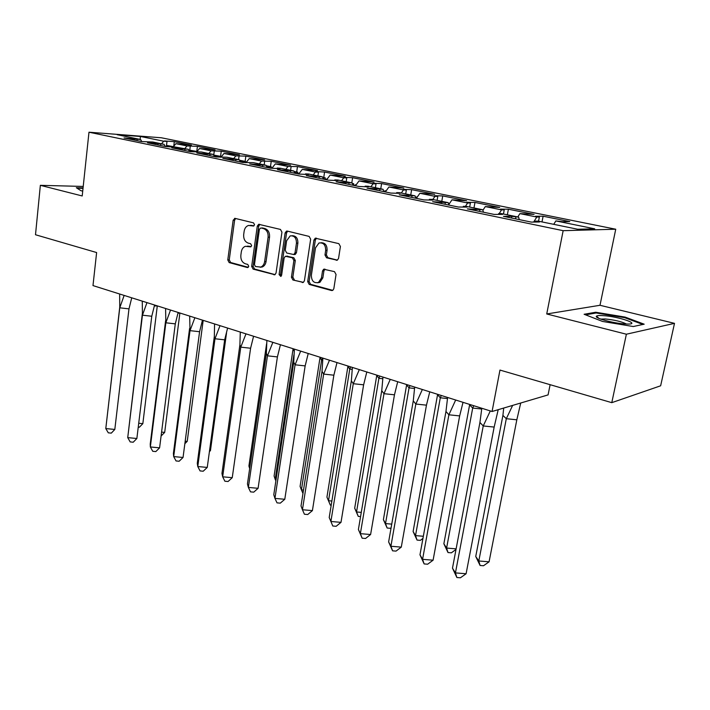 <?xml version="1.0" encoding="UTF-8"?>
<svg xmlns="http://www.w3.org/2000/svg" width="710" height="710" viewBox="0 0 710 710"><rect width="100%" height="100%" fill="white"/><g stroke="black" fill="none" stroke-linecap="round" stroke-linejoin="round"><path stroke-width="1.06" d="M254.544 224.75L253.532 222.869L235.152 218.396L233.146 220.207L227.777 259.931L229.17 262.585L247.328 267.537L248.757 266.321L247.763 264.439L245.385 263.792C242.101 262.46 240.592 259.611 240.859 255.236L241.311 251.908C241.808 249.006 243.166 247.142 245.376 246.308L250.745 246.849L251.642 245.616L250.639 243.734L248.243 243.122C244.95 241.826 243.432 238.977 243.69 234.566L244.151 231.22C244.693 228.15 246.148 226.224 248.518 225.452L253.585 226.02L254.544 224.75M83.221 186.437L40.355 185.328L35.5 234.744L96.622 252.547L92.983 285.589L492.074 411.498L548.076 394.902L550.126 384.687M674.5 323.352L599.994 305.282L546.727 313.971L626.38 334.215L674.5 323.352L660.637 385.796L611.78 402.659L499.964 370.07L492.074 411.498M626.38 334.215L611.78 402.659M336.247 260.259L337.348 260.153L338.555 258.404L340.409 246.485L338.83 243.645L315.284 238.178L313.944 239.998L307.678 281.621L309.196 284.426L331.543 290.523L332.777 290.372L333.824 288.721L336.043 274.486L334.481 271.637L323.689 269.214L322.526 270.936L321.452 277.956L318.497 282.447C313.891 283.441 311.512 281.045 311.362 275.258L315.506 247.817L318.994 242.989C323.414 242.412 325.642 244.861 325.677 250.355L324.976 254.97L326.529 257.792L337.223 260.206M546.727 313.971L563.154 230.679L88.981 132.211L161.33 137.767L615.739 229.223L563.154 230.679M40.355 185.328L82.209 195.96L88.981 132.211M281.941 232.161L280.459 229.428L258.68 224.298L257.295 226.117L251.668 266.419L253.097 269.117L274.877 274.734L276.039 273.039L281.941 232.161M287.284 231.087L309.125 236.403L310.652 239.19L304.421 280.743L303.303 282.42L292.919 279.988L291.428 277.211L293.887 260.561L292.387 257.801L285.358 256.266L284.115 258.023L281.613 275.249L280.805 276.438L279.083 274.566L285.127 232.942L286.485 231.114L287.284 231.087M196.599 152.064L199.554 148.496L211.056 150.831L208.846 153.52M220.57 156.342L221.254 151.159L211.056 150.831M221.254 151.159L239.465 154.842L224.005 153.466L235.871 155.872L233.661 158.614M245.136 161.392L245.846 156.129L235.871 155.872M245.846 156.129L264.652 159.927L249.245 158.596L261.511 161.09L259.301 163.877M270.492 166.601L271.247 161.259L261.511 161.09M271.247 161.259L290.665 165.19L275.32 163.895L288.003 166.468L285.793 169.317M296.682 171.989L297.472 166.566L288.003 166.468M297.472 166.566L317.539 170.622L302.283 169.379L315.391 172.042L313.19 174.944M323.751 177.553L324.577 172.042L315.435 171.58L318.462 172.193L315.391 172.042M324.577 172.042L345.335 176.24L330.168 175.042L343.738 177.802L341.545 180.766M351.805 182.869L352.613 177.713L343.622 177.305L346.755 177.935L343.738 177.802M352.613 177.713L374.081 182.044L359.029 180.908L373.078 183.766L370.895 186.792M380.764 188.816L381.607 183.57L372.794 183.224L376.034 183.881L373.078 183.766M381.607 183.57L403.83 188.061L388.92 186.987L403.475 189.943L401.292 193.031M410.744 194.975L411.631 189.641L403.005 189.357L406.36 190.04L403.475 189.943M411.631 189.641L434.653 194.291L419.885 193.28L434.973 196.351L432.807 199.501M441.789 201.347L442.729 195.924L434.316 195.712L437.795 196.413L434.973 196.351M442.729 195.924L466.594 200.752L452.004 199.812L467.65 202.989L465.405 206.353M473.978 207.959L474.972 202.439L466.781 202.297L470.393 203.033L467.65 202.989M474.972 202.439L499.716 207.444L485.32 206.583L501.562 209.885L499.166 213.595M507.357 214.81L508.404 209.201L500.47 209.139L504.224 209.903L501.562 209.885M508.404 209.201L534.089 214.393L519.906 213.612L536.787 217.038L533.645 222.061M542.005 221.919L543.106 216.213L535.455 216.239L539.351 217.029L536.787 217.038M543.106 216.213L569.784 221.609L562.356 221.697L555.85 220.916L594.696 228.815L577.7 229.25L538.065 221.112L535.384 221.147L539.476 221.99L531.258 222.088L503.443 216.346L511.901 216.319L518.628 217.127L501.438 213.595L498.651 213.595L502.582 214.402L494.045 214.402L467.331 208.882L482.756 209.761L466.213 206.362L463.337 206.326L467.118 207.107L458.305 207.018L432.621 201.711L448.241 202.669L432.337 199.404L429.373 199.341L433.011 200.096L423.932 199.918L399.233 194.815L415.03 195.853L399.712 192.703L396.668 192.623L400.174 193.342L390.873 193.084L367.088 188.168L383.045 189.286L368.277 186.251L365.171 186.144L368.552 186.837L359.038 186.508L336.123 181.769L352.213 182.958L337.969 180.029L334.809 179.896L338.058 180.571L328.357 180.171L306.267 175.61L322.473 176.852L308.735 174.03L305.513 173.879L308.655 174.518L298.786 174.056L277.477 169.654L293.771 170.959L280.512 168.234L277.237 168.057L280.272 168.687L270.253 168.163L249.68 163.912L266.064 165.27L253.248 162.634L242.705 162.475L222.833 158.365L239.279 159.768L226.889 157.221L216.097 156.972L196.892 153.005L213.39 154.452L201.409 151.993L190.378 151.665L171.802 147.822L188.345 149.313L173.329 146.695L175.876 143.677L191.425 145.124L174.305 141.663L164.507 140.944L167.001 141.45L163.717 141.21L161.507 143.802M165.261 146.473L164.099 144.334L158.064 143.553L147.538 142.808L165.51 146.526L173.036 147.041M164.099 144.334L152.872 142.027L141.441 141.547L124.037 137.953L140.624 139.515L117.159 134.696L140.42 136.471L163.717 141.21M175.876 143.677L187.014 145.94L184.804 148.585M196.714 151.931L197.415 146.34L187.014 145.94M197.415 146.34L215.068 149.908L199.554 148.496M519.276 219.612L518.628 217.127M517.785 216.949L519.906 213.612M483.466 212.219L482.756 209.761M482.898 210.266L485.32 206.583M449.022 205.101L448.241 202.669M448.827 204.498L452.004 199.812M415.865 198.25L415.03 195.853M416.362 198.347L419.885 193.28M383.924 191.647L383.045 189.286M385.379 191.948L388.92 186.987M353.136 185.292L352.213 182.958M355.479 185.771L359.029 180.908M323.44 179.151L322.473 176.852M326.6 179.807L330.168 175.042M294.783 173.231L293.771 170.959M298.706 174.048L302.283 169.379M271.14 167.995L271.229 166.752L267.102 167.507L266.064 165.27M271.912 168.252L275.32 163.895M240.362 161.987L239.279 159.768M245.997 162.661L249.245 158.596M214.5 156.644L213.39 154.452M220.899 157.265L224.005 153.466M189.481 151.478L188.345 149.313M141.778 141.574L140.624 139.515M140.42 136.471L140.118 139.409M599.994 305.282L615.739 229.223M553.747 224.333L555.85 220.916M173.755 146.189L174.305 141.663M134.492 140.118L134.651 138.743M137.003 140.633L137.163 139.258M166.433 146.136L167.001 141.45M157.904 144.955L158.064 143.553M160.495 145.488L160.664 144.095M189.676 150.937L190.271 146.171M535.216 222.044L535.384 221.147M511.582 218.023L511.901 216.319M515.566 218.849L515.895 217.136M538.544 221.209L539.351 217.029M498.5 214.402L498.651 213.595M475.78 210.63L476.082 208.953M479.614 211.42L479.916 209.734M503.461 214.012L504.224 209.903M463.204 207.063L463.337 206.326M441.345 203.513L441.629 201.862M445.037 204.276L445.321 202.625M469.674 207.071L470.393 203.033M429.257 200.016L429.373 199.341M408.206 196.67L408.481 195.046M411.756 197.398L412.031 195.782M437.111 200.389L437.795 196.413M396.57 193.244L396.668 192.623M376.291 190.076L376.548 188.478M379.708 190.777L379.965 189.188M405.712 193.936L406.36 190.04M365.082 186.721L365.171 186.144M345.53 183.721L345.77 182.15M348.832 184.396L349.071 182.834M375.421 187.715L376.034 183.881M334.721 180.429L334.809 179.896M315.861 177.589L316.092 176.053M319.047 178.245L319.278 176.71M346.169 181.716L346.755 177.935M305.442 174.367L305.513 173.879M287.239 171.678L287.452 170.16M290.31 172.308L290.523 170.79M317.902 175.911L318.462 172.193M277.175 168.527L277.237 168.057M259.594 165.963L259.798 164.471M262.558 166.575L262.762 165.084M290.585 170.302L291.109 166.646M232.88 160.442L233.075 158.978M235.747 161.037L235.942 159.572M264.164 164.88L264.661 161.276M207.054 155.108L207.24 153.671M209.832 155.685L210.018 154.239M238.587 159.626L239.066 156.076M182.079 149.952L182.257 148.532M184.76 150.502L184.937 149.082M213.745 155.162L214.278 151.044M83.061 187.875L76.307 187.715L81.082 190.777L82.724 191.043M595.734 312.249L584.108 314.273L602.568 321.452L633.284 326.529L644.183 324.195L625.12 317.095L595.734 312.249L595.566 313.083M253.931 225.851L250.311 225.354M247.275 246.139L251.083 246.663M235.649 218.511L234.611 220.198L229.25 259.86L230.635 262.505L248.26 267.315M259.825 224.404L258.751 226.099L253.124 266.339L254.553 269.028L275.089 274.628M260.872 227.928L259.416 229.206L254.455 264.635L255.458 266.525L260.818 267.067C262.886 266.152 264.164 264.315 264.644 261.564L268.096 237.22C268.371 232.729 266.818 229.845 263.437 228.558L260.872 227.928M260.171 267.262L262.265 266.978C264.333 266.064 265.611 264.235 266.081 261.484L264.644 261.564M262.327 227.91L264.892 228.54C268.265 229.818 269.818 232.702 269.543 237.175L266.081 261.484M303.427 282.349L292.919 279.988M286.813 256.186L293.807 257.73L295.307 260.49L292.848 277.113L294.339 279.873M287.674 231.185L286.556 232.907L280.521 274.468L281.16 276.199M296.452 243.175C296.443 237.948 294.366 235.516 290.212 235.88L286.636 240.725L285.242 250.275L286.733 253.017L293.78 254.544L295.032 252.778L296.452 243.175L297.872 243.131C297.943 238.196 296.008 235.738 292.085 235.729M297.872 243.131L296.452 252.716L295.209 254.473L294.242 254.517M321.08 242.74C325.162 242.749 327.159 245.261 327.079 250.293L326.369 254.908L327.922 257.721L337.41 260.126M317.601 282.793L319.899 282.34L322.855 277.85L321.452 277.956M325.002 269.161L323.929 270.838L322.855 277.85M316.518 238.205L315.355 239.953L309.09 281.515L310.607 284.311L332.795 290.363M624.977 317.778L625.12 317.095M157.354 305.904L154.389 305.939M138.716 423.258L142.834 423.666L157.247 306.267M138.246 427.154L139.329 427.26L142.834 423.666M165.226 146.411L167.276 146.02L166.468 145.852M173.125 146.934L170.462 146.863M173.142 146.588L166.522 145.408M119.644 294.002L119.759 307.812L124.143 295.422M119.875 305.921L105.79 428.565L119.759 307.812L128.98 308.868L131.74 297.818M114.816 429.443L111.301 433.127L108.302 432.834L105.79 428.565L114.816 429.443L128.98 308.868M77.088 188.212L83.017 188.354M603.172 315.63C599.311 315.382 597.066 315.577 596.435 316.207C594.022 318 613.529 323.343 625.057 323.973L627.897 324.071C641.192 324.168 618.197 316.456 603.172 315.63M626.46 324.044C621.88 321.657 614.824 319.97 605.275 318.967L600.784 319.109M585.555 314.841L596.187 312.968L624.676 317.672L642.896 324.47M179.949 313.03L177.988 313.19M161.587 432.088L164.693 432.39L179.834 313.403M161.099 435.993L164.693 432.39M189.242 151.026L190.546 150.813L189.712 150.644M196.475 152.055L196.51 151.39L193.067 151.834M196.51 151.39L189.774 150.174M203.246 320.379L202.359 320.671M185.186 441.176L187.227 441.371L203.131 320.76M184.857 443.679L187.227 441.371M214.083 155.818L214.553 155.756L213.994 155.641M220.579 157.247L220.624 156.351L216.541 157.008M220.624 156.351L213.754 155.082M209.556 450.557L210.444 450.637L226.525 332.972M209.415 451.622L210.444 450.637M245.447 162.617L245.518 161.472L241.347 162.191M246.148 162.466L245.411 162.625M245.518 161.472L239.51 160.229M272.312 167.737L270.537 168.181M271.229 166.752L266.277 165.741M249.663 468.635L248.917 465.991L266.596 343.764M297.685 173.559L297.792 172.219L294.57 172.743M299.336 173.222L297.188 173.728M297.792 172.219L293.984 171.429M142.266 301.138L142.444 315.187L146.97 302.62M142.391 313.208L127.729 437.626L142.444 315.187L151.771 316.252L154.576 305.025M136.861 438.505L133.223 442.215L130.187 441.922L127.729 437.626L136.861 438.505L151.771 316.252M165.599 308.495L165.847 322.793L170.533 310.057M165.607 320.725L150.236 443.998L150.351 446.963L165.847 322.793L175.29 323.866L178.139 312.453M159.59 447.841L155.827 451.578L152.756 451.285L150.351 446.963L159.59 447.841L175.29 323.866M189.685 316.101L190.014 330.647L194.868 317.734M189.579 328.49L173.391 453.504L173.693 456.592L190.014 330.647L199.581 331.721L202.465 320.13M183.047 457.471L179.151 461.243L176.044 460.95L173.693 456.592L183.047 457.471L199.581 331.721M214.571 323.946L214.331 336.496L214.979 338.759L220.002 325.659M214.331 336.496L197.282 463.319L197.779 466.541L214.979 338.759L224.671 339.841L227.599 328.064M207.258 467.42L203.22 471.218L200.069 470.925L197.779 466.541L207.258 467.42L224.671 339.841M240.291 332.067L239.909 344.776L240.779 347.146L245.988 333.86M239.909 344.776L221.955 473.455L222.665 476.809L240.779 347.146L250.595 348.237L253.577 336.256M232.25 477.688L228.07 481.513L224.884 481.22L222.665 476.809L232.25 477.688L250.595 348.237M276.083 479.445L275.205 479.365L274.095 476.037L293.097 348.725M275.879 480.847L275.205 479.365L293.896 354.858M293.106 349.169L294.18 351.148M325.136 179.328L325.26 177.864L323.041 178.192M327.23 178.973L324.825 179.444M326.866 178.893L327.337 178.831M325.26 177.864L322.677 177.331M266.88 340.454L266.356 353.34L267.466 355.817L272.862 342.335M266.356 353.34L247.444 483.927L248.367 487.424L267.466 355.817L277.406 356.917L280.432 344.732M258.085 488.303L253.745 492.154L250.515 491.861L248.367 487.424L258.085 488.303L277.406 356.917M322.473 357.991L321.612 360.165L322.624 360.281M303.507 490.06L301.422 489.873L300.082 486.403L320.077 357.236M302.975 493.45L301.422 489.873L321.612 360.165L320.077 357.68M356.101 184.919L353.429 185.345M355.444 184.786L356.305 184.644M352.577 183.881L353.678 183.704L353.527 185.31M353.678 183.704L352.408 183.446M294.393 349.134L293.718 362.198L295.076 364.798L300.676 351.113M293.718 362.198L273.785 494.746L274.947 498.393L295.076 364.798L305.149 365.898L308.229 353.491M284.79 499.272L280.281 503.15L277.015 502.858L274.947 498.393L284.79 499.272L305.149 365.898M350.651 366.884L349.764 369.085L352.133 369.342M331.881 501.029L328.517 500.736L326.937 497.124L347.962 366.032M331.206 505.209L330.327 505.129L328.517 500.736L349.764 369.085L347.953 366.484M326.937 497.124L330.327 505.129M386 191.079L383.755 191.194M385.015 190.875L386.302 190.653M322.881 358.115L322.029 371.357L323.662 374.09L329.476 360.201M322.029 371.357L301.022 505.937L302.442 509.744L323.662 374.09L333.869 375.191L337.002 362.57M312.409 510.614L307.732 514.528L304.421 514.235L302.442 509.744L312.409 510.614L333.869 375.191M379.823 376.078L378.892 378.323L382.726 378.732M361.275 512.38L356.535 511.963L354.689 508.191L376.815 375.137M360.573 516.587L358.257 516.383L356.535 511.963L378.892 378.323L376.806 375.599M354.689 508.191L358.257 516.383M416.983 197.46L415.51 197.22M415.661 197.194L417.4 196.856M352.382 367.425L351.352 380.853L353.278 383.711L359.313 369.608M363.627 384.82L340.995 522.356L330.895 521.486L332.786 526.003L329.209 517.519L330.895 521.486L353.278 383.711L363.627 384.82L366.804 371.978M329.209 517.519L351.352 380.853M340.995 522.356L336.141 526.296L332.786 526.003M410.025 385.61L409.049 387.882L414.462 388.459M391.742 524.122L385.521 523.581L383.4 519.649L406.688 384.554M391.103 527.778L390.42 528.311L387.145 528.027L385.521 523.581L409.049 387.882L406.67 385.024M383.4 519.649L387.145 528.027M448.507 203.504L449.563 203.415M382.965 377.072L381.749 390.686L383.986 393.695L390.252 379.371M394.467 394.804L370.602 534.523L360.369 533.654L362.153 538.198L358.399 529.509L360.369 533.654L383.986 393.695L394.467 394.804L397.707 381.723M358.399 529.509L381.749 390.686M370.602 534.523L365.552 538.482L362.153 538.198M441.318 395.479L440.298 397.786L447.415 398.541M423.337 536.272L415.519 535.606L413.105 531.506L437.626 394.316M422.947 538.402L420.364 540.354L417.036 540.07L415.519 535.606L440.298 397.786L437.6 394.795M413.105 531.506L417.036 540.07M414.684 387.083L413.264 400.893L415.829 404.043L422.352 389.497M426.461 405.161L401.283 547.126L390.908 546.256L392.586 550.827L388.627 541.925L390.908 546.256L415.829 404.043L426.461 405.161L429.754 391.831M388.627 541.925L413.264 400.893M401.283 547.126L396.029 551.111L392.586 550.827M473.756 405.712L472.7 408.055L481.655 409.004M456.122 548.857L446.599 548.058L443.865 543.771L469.692 404.434M456.006 549.433L451.365 552.833L448.001 552.549L446.599 548.058L472.7 408.055L469.656 404.913M443.865 543.771L448.001 552.549M447.611 397.467L445.969 411.48L448.889 414.791L455.678 400.014M459.663 415.909L433.091 560.19L422.574 559.329L424.136 563.926L419.974 554.803L422.574 559.329L448.889 414.791L459.663 415.909L463.018 402.33M419.974 554.803L445.969 411.48M433.091 560.19L427.633 564.21L424.136 563.926M520.732 403.005L516.827 419.805L506.31 418.705L512.647 405.401M502.911 415.412L506.31 418.705L478.806 560.971L480.084 565.479L483.492 565.764L489.075 561.814L478.806 560.971L475.735 556.489L502.911 415.412L503.709 408.046M489.075 561.814L516.827 419.805M475.735 556.489L480.084 565.479M481.806 408.259L479.924 422.468L483.235 425.947L490.299 410.93M494.16 427.074L466.097 573.751L455.438 572.899L456.876 577.514L452.483 568.16L455.438 572.899L483.235 425.947L494.16 427.074L498.207 409.679M452.483 568.16L479.924 422.468M466.097 573.751L460.408 577.789L456.876 577.514M252.156 225.416L250.692 225.434M250.754 246.84L250.204 246.858M249.272 246.192L247.817 246.246M247.95 267.501L247.328 267.537M230.635 262.505L229.17 262.585M229.25 259.86L227.777 259.931M234.611 220.198L233.146 220.207M253.585 226.02L253.097 226.02M274.885 274.734L273.927 274.797M254.553 269.028L253.097 269.117M253.124 266.339L251.668 266.419M258.751 226.099L257.295 226.117M269.543 237.175L268.096 237.22M264.892 228.54L263.437 228.558M303.259 282.438L302.22 282.527M292.848 277.113L291.428 277.211M295.307 260.49L293.887 260.561M293.807 257.73L292.387 257.801M287.692 256.141L286.263 256.212M280.521 274.468L279.083 274.566M286.556 232.907L285.127 232.942M296.452 252.716L295.032 252.778M327.922 257.721L326.529 257.792M326.369 254.908L324.976 254.97M327.079 250.293L325.677 250.355M323.929 270.838L322.526 270.936M332.679 290.417L331.543 290.523M310.607 284.311L309.196 284.426M309.09 281.515L307.678 281.621M315.355 239.953L313.944 239.998M171.03 146.792L167.276 146.02M194.416 151.612L190.546 150.813M218.547 156.582L214.553 155.756M243.459 161.711L239.865 160.975M269.188 167.019L266.632 166.486M295.786 172.495L294.322 172.193M449.111 204.081L448.667 203.992M235.125 218.387L234.531 218.387M259.372 224.289L258.68 224.298M262.265 266.978L260.818 267.067M295.209 254.473L293.78 254.544M287.319 231.096L286.485 231.114M319.899 282.34L318.497 282.447M324.887 269.134L323.689 269.214M316.278 238.152L315.284 238.178M599.009 318.408L596.435 316.207"/></g></svg>
